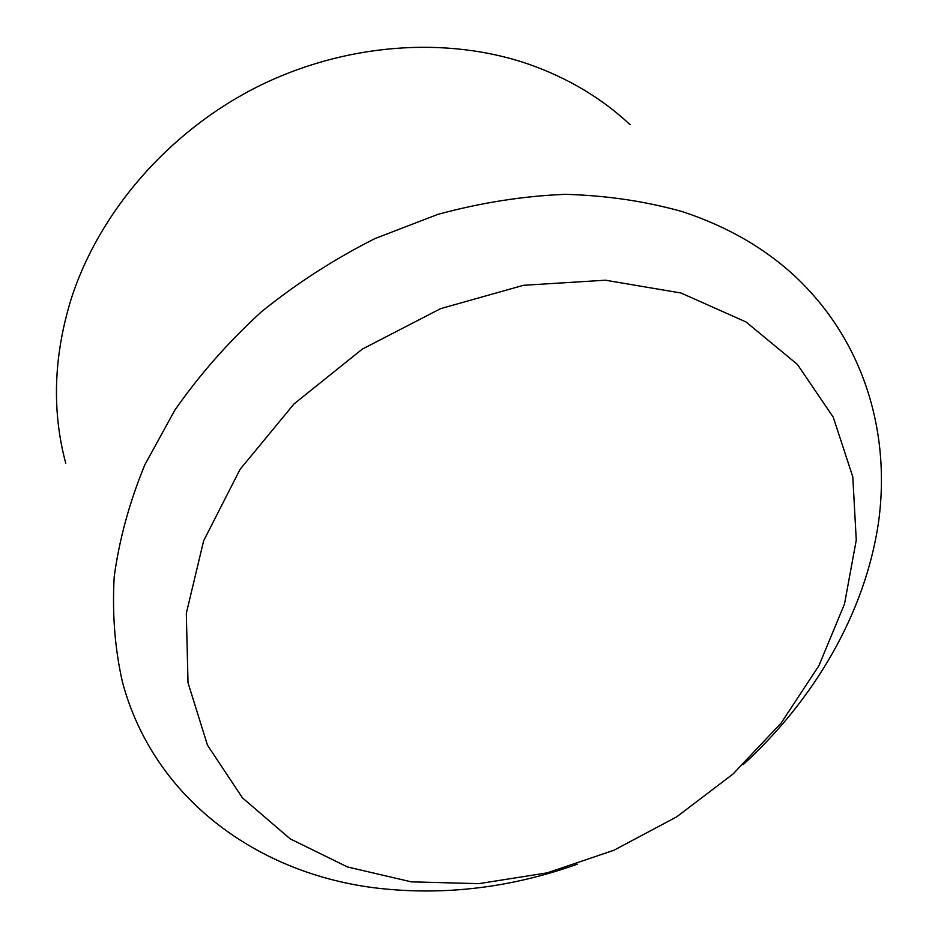 <?xml version="1.0" encoding="UTF-8"?>
<svg xmlns="http://www.w3.org/2000/svg" width="938" height="938" viewBox="0 0 938 938"><rect width="100%" height="100%" fill="white"/><g stroke="black" fill="none" stroke-linecap="round" stroke-linejoin="round"><path stroke-width="1.41" d="M743.072 764.728C814.606 699.291 864.848 613.229 878.355 523.521C891.041 434.083 864.695 342.452 796.409 277.601C765.408 248.488 727.442 226.515 682.501 211.683C645.508 201.224 606.335 195.444 565.004 194.342C522.888 196.065 480.455 202.772 437.671 214.439L375.012 238.557C334.467 258.982 296.619 283.37 261.468 311.744C228.368 342.007 199.513 374.778 174.914 410.035L144.874 464.709C129.479 502.158 119.255 539.491 114.213 576.718C112.103 613.405 114.835 648.498 122.421 681.996C154.055 800.032 259.638 874.568 378.061 888.239C444.741 895.778 511.163 887.747 577.351 864.168M630.101 124.684C602.032 98.396 568.498 78.323 529.501 64.464C446.699 35.644 343.988 42.972 255.64 87.668C167.468 132.692 98.912 212.656 71.218 298.835C53.56 356.17 51.742 410.985 65.754 463.29M680.965 292.996L605.373 280.204L523.533 285.293L440.672 308.625L362.385 349.053L294.028 403.915L240.069 469.352L203.652 540.769L186.31 613.382L188.022 682.782L207.497 745.229L242.473 797.886L290.147 838.83L347.459 866.958L411.336 881.861L478.837 883.655L547.217 872.856L613.933 850.25L676.615 816.892L733.047 774.002L781.143 723.046L818.921 665.71L844.517 603.966L856.265 540.112L852.794 476.856L833.249 417.187L797.406 364.425L746.027 321.957L680.965 292.996"/></g></svg>
